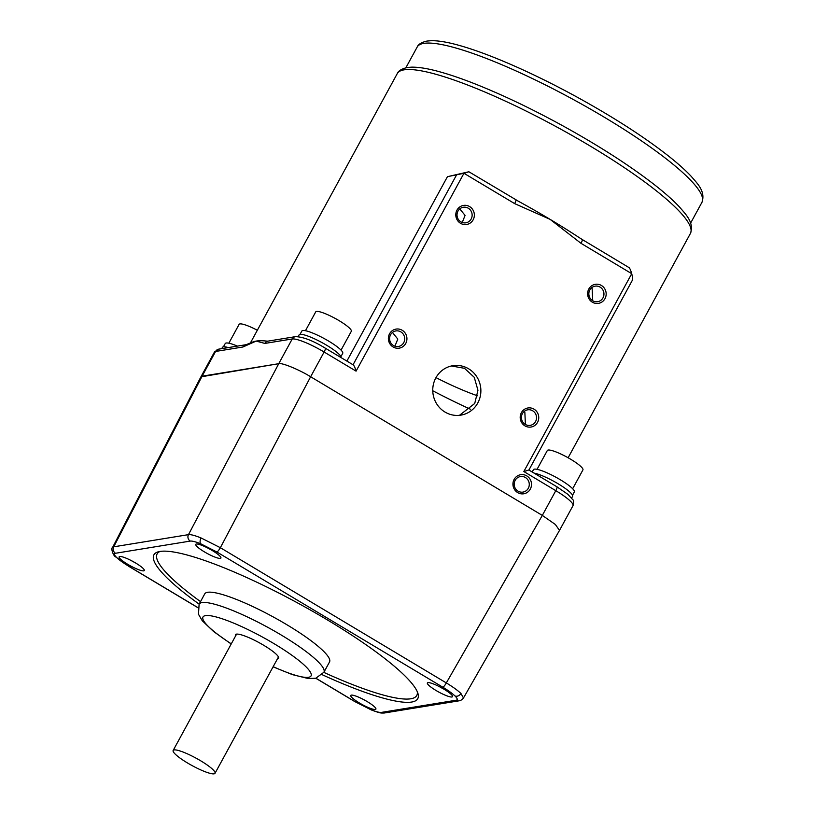 <?xml version="1.0" encoding="UTF-8"?>
<svg xmlns="http://www.w3.org/2000/svg" width="814" height="814" viewBox="0 0 814 814"><rect width="100%" height="100%" fill="white"/><g stroke="black" fill="none" stroke-linecap="round" stroke-linejoin="round"><path stroke-width="1.22" d="M112.515 547.557L113.716 546.825L188.472 534.645C190.741 534.371 194.943 535.48 201.078 537.962L220.36 547.7L446.326 682.926C452.859 686.884 457.722 690.404 460.938 693.477L463.471 697.995M367.297 701.648A14.306 2.523 -151.4 0 0 351.19 695.156A14.306 2.523 -151.4 0 0 359.371 702.94A14.306 2.523 -151.4 0 0 375.905 708.628A14.306 2.523 -151.4 0 0 367.297 701.648M135.684 563.034A14.306 2.523 -151.4 0 0 119.577 556.542A14.306 2.523 -151.4 0 0 127.757 564.326A14.306 2.523 -151.4 0 0 144.292 570.024A14.306 2.523 -151.4 0 0 135.684 563.034M443.915 689.163A14.306 2.523 -151.4 0 0 427.808 682.671A14.306 2.523 -151.4 0 0 435.978 690.455A14.306 2.523 -151.4 0 0 452.523 696.143A14.306 2.523 -151.4 0 0 443.915 689.163M322.13 674.684A150.254 26.536 -151.4 0 0 417.755 698.666A150.254 26.536 -151.4 0 0 327.452 619.963A150.254 26.536 -151.4 0 0 153.907 554.822A150.254 26.536 -151.4 0 0 199.145 604.141M329.538 661.935A71.072 12.556 -151.4 0 0 286.823 624.704A71.072 12.556 -151.4 0 0 204.731 593.894L199.115 604.192A71.072 12.556 28.6 0 1 281.206 635.012A71.072 12.556 28.6 0 1 323.921 672.242L329.538 661.935M212.301 550.549A14.306 2.523 -151.4 0 0 196.194 544.057A14.306 2.523 -151.4 0 0 204.365 551.841A14.306 2.523 -151.4 0 0 220.909 557.539A14.306 2.523 -151.4 0 0 212.301 550.549M207.621 547.964A10.012 1.77 -151.4 0 0 211.437 550.04M235.582 635.958A24.562 4.335 28.6 0 1 263.828 645.349A24.562 4.335 28.6 0 1 277.462 658.791M116.677 557.529A4.772 3.968 134.3 0 1 115.598 556.827C113.482 556.186 110.511 548.127 112.546 547.507L200.926 376.851L278.744 363.695C281.593 362.423 299.125 369.597 310.633 376.75L542.317 515.404L555.372 524.491L559.503 530.413L463.502 697.944C462.149 699.653 460.704 700.61 459.177 700.803L459.177 700.803A4.772 4.579 80.7 0 1 456.166 700.223C457.885 699.877 457.488 698.453 454.985 695.96C452.309 693.396 448.249 690.476 442.796 687.189A4.772 1.038 -59.1 0 0 446.326 682.926L542.317 515.404L310.633 376.75L220.36 547.7A4.772 1.038 -59.1 0 1 216.829 551.963L200.773 543.823C195.655 541.758 192.155 540.842 190.252 541.086L115.507 553.266C113.777 553.612 114.174 555.036 116.677 557.529C119.353 560.093 123.413 563.013 128.866 566.3L197.904 607.61M439.234 686.568A10.012 1.77 -151.4 0 0 443.05 688.654M131.003 560.449A10.012 1.77 -151.4 0 0 134.819 562.525M362.617 699.063A10.012 1.77 -151.4 0 0 366.432 701.139M325.04 348.107A4.772 1.038 120.9 0 1 325.244 348.138A4.772 1.038 120.9 0 1 324.114 352.014A28.622 5.057 -151.4 0 0 292.226 338.97L264.876 343.427A4.772 4.579 80.7 0 1 268.101 341.107A4.772 4.579 80.7 0 0 268.101 341.107L267.023 341.127A166.951 29.487 -151.4 0 0 256.156 341.086L242.928 346.998L215.588 351.455L202.096 376.19L278.734 363.695A28.622 5.057 28.6 0 1 278.744 363.695L188.472 534.645A4.772 4.579 80.7 0 0 190.252 541.086M346.886 361.09L447.435 176.689L468.874 171.764L463.949 173.28L356.074 371.143C354.935 367.226 353.917 365.13 353.001 364.845M515.893 199.888A166.951 29.487 28.6 0 1 518.772 201.445A166.951 29.487 28.6 0 1 550.081 219.353A166.951 29.487 28.6 0 1 578.917 237.423L582.142 239.458A4.772 1.038 120.9 0 1 581.023 243.335L550.081 219.353L514.662 203.622L463.949 173.28L447.435 176.689M524.918 425.854A9.656 9.269 80.7 0 0 537.555 422.344A9.656 9.269 80.7 0 0 534.015 409.157A9.656 9.269 80.7 0 0 521.377 412.667A9.656 9.269 80.7 0 0 524.918 425.854M525.264 424.389A7.875 7.55 80.7 0 0 536.426 419.037A7.875 7.55 80.7 0 0 527.706 409.818A7.875 7.55 80.7 0 0 525.264 424.389M525.396 424.47L524.847 412.057L524.053 411.548M592.338 302.187A9.656 9.269 80.7 0 0 604.975 298.677A9.656 9.269 80.7 0 0 601.444 285.49A9.656 9.269 80.7 0 0 588.807 289.001A9.656 9.269 80.7 0 0 592.338 302.187M592.684 300.722A7.875 7.55 80.7 0 0 603.846 295.37A7.875 7.55 80.7 0 0 595.126 286.152A7.875 7.55 80.7 0 0 592.684 300.722M592.734 300.753L592.114 288.421M435.846 377.879A25.041 24.033 80.7 0 0 437.138 404.558A25.041 24.033 80.7 0 0 460.846 415.14A25.041 24.033 80.7 0 0 477.787 402.981A25.041 24.033 80.7 0 0 476.495 376.302A25.041 24.033 80.7 0 0 452.788 365.71A25.041 24.033 80.7 0 0 435.846 377.879M451.444 365.974L464.479 368.304L474.257 377.309L477.95 390.293L474.725 403.479L459.452 415.323M517.663 492.592A9.656 9.269 80.7 0 0 530.311 489.082A9.656 9.269 80.7 0 0 526.77 475.895A9.656 9.269 80.7 0 0 514.133 479.395A9.656 9.269 80.7 0 0 517.663 492.592M518.019 491.127A7.875 7.55 80.7 0 0 529.171 485.765A7.875 7.55 80.7 0 0 520.461 476.556A7.875 7.55 80.7 0 0 518.019 491.127M514.468 486.436L514.245 483.048M460.521 223.301A9.656 9.269 80.7 0 0 473.158 219.79A9.656 9.269 80.7 0 0 469.627 206.603A9.656 9.269 80.7 0 0 456.98 210.114A9.656 9.269 80.7 0 0 460.521 223.301M460.866 221.835A7.875 7.55 80.7 0 0 472.028 216.483A7.875 7.55 80.7 0 0 463.308 207.265A7.875 7.55 80.7 0 0 460.866 221.835M462.25 222.476L465.069 215.395L460.297 209.534M393.101 346.968A9.656 9.269 80.7 0 0 405.738 343.457A9.656 9.269 80.7 0 0 402.197 330.27A9.656 9.269 80.7 0 0 389.56 333.781A9.656 9.269 80.7 0 0 393.101 346.968M393.447 345.502A7.875 7.55 80.7 0 0 404.599 340.15A7.875 7.55 80.7 0 0 395.889 330.932A7.875 7.55 80.7 0 0 393.447 345.502M394.902 346.174L397.802 339.082L393.02 333.17M341.035 357.59A23.85 4.212 -151.4 0 0 323.972 343.691A23.85 4.212 -151.4 0 0 300.061 334.371A23.85 4.212 -151.4 0 0 299.094 334.91L298.168 336.609M534.065 473.107A23.85 4.212 28.6 0 1 558.638 484.086A23.85 4.212 28.6 0 1 572.588 496.347L571.662 498.046M228.347 347.588A23.85 4.212 -151.4 0 0 223.402 346.835A23.85 4.212 -151.4 0 0 222.436 347.375L221.734 348.667M581.949 239.428A4.772 1.038 120.9 0 1 582.142 239.458L628.652 267.379C629.558 267.664 630.585 269.77 631.725 273.677C632.692 277.625 632.834 279.863 632.152 280.413M556.929 486.792L567.806 494.281L572.761 499.654C573.758 500.203 573.839 502.207 572.995 505.657A28.622 5.057 -151.4 0 0 555.799 490.669A4.772 1.038 -59.1 0 0 556.929 486.792L528.896 470.024L632.397 280.199M528.764 470.024L523.84 471.54L631.725 273.677L581.023 243.335M218.813 349.135A4.772 4.579 80.7 0 0 215.588 351.455A28.622 5.057 -151.4 0 0 214.418 352.096L218.813 349.135L246.154 344.678A4.772 4.579 80.7 0 0 242.928 346.998M246.154 344.678L252.208 342.277A166.951 29.487 28.6 0 1 256.156 341.086L264.876 343.427M515.588 199.715A4.772 1.038 120.9 0 1 515.781 199.745L515.781 199.745A4.772 1.038 120.9 0 1 514.662 203.622M518.772 201.445L468.874 171.764M470.411 409.239A157.407 27.808 28.6 0 1 432.763 390.761M477.472 395.777A83.476 14.744 28.6 0 1 435.989 377.625M200.702 760.805A23.85 4.212 28.6 0 1 215.028 773.3A23.85 4.212 28.6 0 1 187.485 762.962A23.85 4.212 28.6 0 1 173.148 750.467A23.85 4.212 28.6 0 1 200.702 760.805M228.836 343.213L239.102 324.369A20.269 3.582 28.6 0 1 239.927 323.921A20.269 3.582 28.6 0 1 257.336 330.25M237.423 346.103A23.28 4.111 -151.4 0 0 225.224 343.549L223.433 346.835M305.454 330.728L315.72 311.884A20.269 3.582 28.6 0 1 316.544 311.436A20.269 3.582 28.6 0 1 337.21 319.546A20.269 3.582 28.6 0 1 351.322 331.298L341.046 350.132M340.913 356.664L342.714 353.347A23.28 4.111 -151.4 0 0 328.734 341.147A23.28 4.111 -151.4 0 0 301.841 331.064L300.03 334.381M537.057 469.332L547.334 450.498A20.269 3.582 28.6 0 1 548.158 450.04A20.269 3.582 28.6 0 1 568.823 458.16A20.269 3.582 28.6 0 1 582.926 469.902L572.659 488.746M572.527 495.268L574.328 491.951A23.28 4.111 -151.4 0 0 560.337 479.761A23.28 4.111 -151.4 0 0 533.455 469.668L532.193 471.988M200.773 543.823A4.772 2.503 -67.7 0 1 201.078 537.962M454.985 695.96A4.772 3.968 -45.7 0 0 460.938 693.477M315.873 678.204L354.833 701.526L370.889 709.666C376.007 711.731 379.507 712.647 381.41 712.403A4.772 4.579 80.7 0 0 384.422 712.983L459.177 700.803M370.889 709.666A4.772 2.503 112.3 0 0 371.337 709.95C381.125 713.593 380.871 713.044 384.422 712.983M115.598 556.827L128.663 566.269A4.772 1.038 -59.1 0 0 128.866 566.3M160.032 551.434A147.873 26.119 -151.4 0 0 200.519 601.617M273.168 666.676A61.538 10.867 -151.4 0 0 311.294 674.979A61.538 10.867 -151.4 0 0 274.064 643.681A61.538 10.867 -151.4 0 0 207.173 615.496A61.538 10.867 -151.4 0 0 231.288 643.843M323.84 672.384A147.873 26.119 -151.4 0 0 417.277 691.697M202.096 376.19L113.716 546.825A4.772 4.579 80.7 0 0 115.507 553.266M442.796 687.189L216.829 551.963M381.41 712.403L456.166 700.223M315.761 678.235L354.629 701.495A4.772 1.038 -59.1 0 0 354.833 701.526M417.185 47.029C418.264 44.302 421.53 42.308 426.994 41.066L431.176 40.7C438.197 40.578 447.385 42.094 458.73 45.269C468.854 48.077 480.352 52.025 493.223 57.122C518.966 67.359 546.438 80.423 575.651 96.327C612.901 116.789 643.884 136.701 668.599 156.095C677.95 163.502 685.49 170.248 691.218 176.353C696.926 183.119 705.83 191.178 701.963 202.299A162.179 28.643 -151.4 0 0 589.082 108.323A162.179 28.643 -151.4 0 0 423.758 43.386A162.179 28.643 -151.4 0 0 417.185 47.029L405.85 67.806M397.263 73.606C398.351 70.828 401.689 68.803 407.265 67.531L411.223 67.165C418.488 66.982 428.042 68.539 439.896 71.856C450.325 74.746 462.169 78.816 475.427 84.056C501.943 94.607 530.24 108.069 560.337 124.45C598.717 145.523 630.626 166.046 656.084 186.019C665.71 193.64 673.473 200.59 679.364 206.868C685.581 214.153 694.352 222.405 690.425 233.435A166.951 29.487 -151.4 0 0 574.216 136.701A166.951 29.487 -151.4 0 0 404.039 69.851A166.951 29.487 -151.4 0 0 397.263 73.606L250.274 343.203M356.074 371.143L324.114 352.014L310.633 376.75M523.84 471.54L555.799 490.669L542.317 515.404M268.111 341.107L295.451 336.65A4.772 4.579 80.7 0 0 292.226 338.97L278.734 363.695M353.042 364.774L456.389 175.224M323.921 672.242L315.801 678.225L308.333 678.561L292.46 674.653L273.087 666.829M199.115 604.192L198.484 614.265L202.248 620.726L213.543 631.481L231.207 643.996M128.663 566.269L197.894 607.692M371.337 709.95L354.629 701.495M701.963 202.299L690.638 223.077M690.425 233.435L568.121 457.763M295.451 336.65C303.093 336.843 313.024 340.669 325.244 348.138L353.276 364.916M572.995 505.657L559.533 530.352M214.418 352.096L200.956 376.79M215.028 773.3L278.459 656.969M173.148 750.467L236.579 634.137"/></g></svg>
